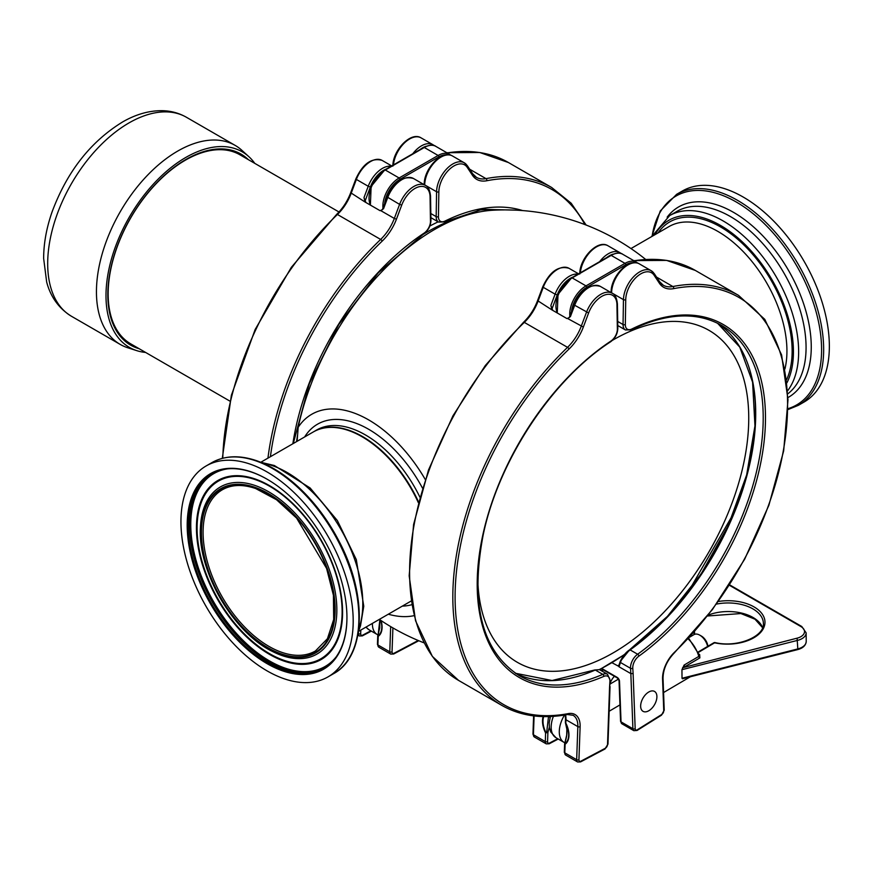 <?xml version="1.0" encoding="UTF-8"?>
<svg xmlns="http://www.w3.org/2000/svg" width="873" height="873" viewBox="0 0 873 873"><rect width="100%" height="100%" fill="white"/><g stroke="black" fill="none" stroke-linecap="round" stroke-linejoin="round"><path stroke-width="1.31" d="M612.453 340.317A191.656 110.653 -60 0 1 737.041 361.269A191.656 110.653 -60 0 1 713.372 543.966A191.656 110.653 -60 0 1 565.846 670.333A191.656 110.653 -60 0 1 477.738 578.515M139.178 348.731A110.314 63.685 -60 0 1 107.816 294.725A110.314 63.685 -60 0 1 161.21 178.343A110.314 63.685 -60 0 1 248.347 159.65M338.986 211.986L239.933 154.794A109.169 63.031 120 0 0 155.776 184.072A109.169 63.031 120 0 0 108.154 293.983A109.169 63.031 120 0 0 130.764 343.875L229.937 401.133M145.605 352.441A112.879 65.169 -60 0 1 136.854 350.673A112.879 65.169 -60 0 1 105.993 295.772A112.879 65.169 -60 0 1 159.901 177.394A112.879 65.169 -60 0 1 248.86 156.671A112.879 65.169 -60 0 1 254.774 163.36M136.854 350.673L127.851 347.792A114.909 66.348 -60 0 1 120.234 344.431A114.909 66.348 -60 0 1 96.445 291.909A114.909 66.348 -60 0 1 146.566 176.226A114.909 66.348 -60 0 1 235.153 145.398A114.909 66.348 -60 0 1 241.865 150.309L248.86 156.671M260.787 462.264L313.309 431.949A97.678 56.396 60 0 1 418.374 502.706M411.183 601.006A97.678 56.396 -120 0 0 411.259 600.962A97.678 56.396 60 0 1 410.976 601.126L358.465 631.441L358.41 633.7A4.594 2.652 120 0 0 359.36 635.959L357.865 635.097M346.941 617.255A112.268 64.82 60 0 1 323.697 668.369A112.268 64.82 60 0 1 244.429 645.474A112.268 64.82 60 0 1 189.67 543.857A112.268 64.82 60 0 1 211.43 473.908A112.268 64.82 60 0 1 267.324 479.332M345.446 598.878A112.955 65.213 60 0 1 346.941 617.538A112.955 65.213 60 0 1 274.809 667.681A112.955 65.213 60 0 1 188.699 543.966A112.955 65.213 60 0 1 267.073 479.19A112.955 65.213 60 0 1 345.446 598.878M182.566 541.817A121.805 70.32 60 0 1 206.17 465.931A121.805 70.32 60 0 1 292.171 490.768A121.805 70.32 60 0 1 351.579 601.028A121.805 70.32 60 0 1 327.975 676.902A121.805 70.32 60 0 1 241.985 652.076A121.805 70.32 60 0 1 182.566 541.817M788.003 409.579L798.435 405.29L804.12 402.006A121.805 70.32 -120 0 0 824.428 376.536A121.805 70.32 -120 0 0 789.159 238.907A121.805 70.32 -120 0 0 682.315 191.034L676.63 194.319L660.239 210.982L651.836 236.496L669.635 215.609A106.866 61.699 -120 0 1 763.373 257.611A106.866 61.699 -120 0 1 794.321 378.358A106.866 61.699 -120 0 1 787.621 390.777M297.115 441.291L298.184 427.29A113.763 65.682 60 0 1 368.646 419.891A113.763 65.682 60 0 1 425.227 479.43M645.584 259.368A224.077 224.077 0 0 0 493.42 210.207A200.703 115.88 120 0 0 298.184 427.29M414.173 615.64A113.763 65.682 60 0 1 388.321 614.21M418.56 501.986A97.678 56.396 -120 0 0 313.713 431.709A97.678 56.396 -120 0 0 313.505 431.829M610.238 683.013A11.491 6.635 -60 0 1 614.417 676.291M618.837 665.63A1.146 0.895 18.1 0 0 618.826 665.663L620.157 661.592C622.711 656.212 625.854 652.306 629.564 649.85A1.146 0.578 54.3 0 0 629.444 650.047L620.463 661.199A1.146 0.895 18.1 0 0 620.441 662.476C621.969 658.024 625.199 653.833 630.142 649.905A202.241 116.764 120 0 0 747.037 475.174A202.241 116.764 120 0 0 717.519 323.217L739.758 347.094L752.591 382.188L754.959 425.893L746.655 474.901L728.268 525.491L701.183 573.867L667.43 616.382L629.564 649.85A1.146 0.578 54.3 0 1 630.142 649.905L637.628 654.237A1.604 0.808 54.3 0 1 638.905 656.114A203.856 117.691 120 0 0 765.435 413.737A203.856 117.691 120 0 0 631.812 329.012A1.604 0.993 63.7 0 1 631.386 329.798C666.503 312.981 696.49 311.465 721.327 325.247A202.241 116.764 -60 0 1 755.418 476.091A202.241 116.764 -60 0 1 637.628 654.237A11.491 6.635 120 0 0 630.513 668.303A1.604 0.993 -3.5 0 0 632.783 668.205A9.887 5.707 -60 0 1 638.905 656.114M618.826 665.663A1.146 0.895 18.1 0 0 619.11 666.546L620.441 662.476L630.513 668.303L630.841 673.607L619.001 666.765L618.4 665.422L619.132 665.27M619.11 666.546L612.017 662.738M631.812 329.012A9.887 5.707 -60 0 1 625.33 324.549L625.734 299.668A21.378 12.342 -60 0 1 637.203 276.435A21.378 12.342 -60 0 1 654.073 275.202L659.344 283.179A36.077 20.832 120 0 0 673.65 288.636A235.11 135.741 -60 0 1 787.588 404.625A235.11 135.741 -60 0 1 674.393 652.36A24.586 14.197 120 0 0 662.563 679.063A1.604 0.971 -2.1 0 0 663.033 678.343L664.222 710.076L661.439 715.205L637.094 730.45A1.604 0.884 -122.1 0 0 637.377 729.741A2.99 1.724 -60 0 1 635.173 728.682A1.604 0.971 -2.1 0 1 632.903 728.737A4.594 2.652 120 0 0 633.853 730.679L621.991 723.837A4.594 2.652 -60 0 1 621.041 721.884L632.903 728.737L630.841 673.607L633.111 673.53L632.783 668.205M648.934 691.918A11.491 6.635 120 0 0 641.295 702.023A11.491 6.635 120 0 0 643.03 711.331A11.491 6.635 120 0 0 654.521 704.697A11.491 6.635 120 0 0 654.521 691.427A11.491 6.635 120 0 0 648.934 691.918M565.529 723.16A1.146 0.84 -19.4 0 0 565.628 723.488L565.649 723.291A18.115 10.891 62.1 0 1 564.918 743.676A1.146 0.917 55.8 0 0 565.104 744.222A18.693 11.24 -117.9 0 0 565.857 723.193L565.649 723.291M564.918 743.676L564.94 742.748C567.45 734.968 567.69 728.551 565.628 723.488M564.94 742.748L566.686 735.077L566.883 728.562M566.49 736.637L566.686 735.077M610.358 680.864A1.604 0.862 -176.7 0 1 609.889 681.431L609.572 687.127L610.358 680.864L607.532 674.294A11.491 6.635 120 0 0 602.774 674.36L595.277 670.038A1.146 0.742 -113.5 0 0 594.72 669.973L552.063 680.514L515.408 673.258A202.241 116.764 120 0 0 595.277 670.038L599.445 669.635L594.72 669.973A1.146 0.742 -113.5 0 0 594.458 670.246M565.104 744.222L564.798 752.853A1.604 0.884 -177.9 0 1 564.318 752.199L565.748 755.123A4.594 2.652 -60 0 1 564.798 752.853L576.66 759.706L577.839 726.609A1.604 0.884 2.1 0 0 580.119 726.663A24.586 14.197 120 0 0 568.29 713.612A1.604 1.179 79.3 0 1 567.45 714.54L573.092 715.282A22.982 13.27 -60 0 1 577.839 726.609L565.977 719.756L565.835 722.506M548.517 716.591L546.694 732.218L547.895 732.458L549.335 727.176M546.694 732.218L545.603 732.971L547.895 732.458L547.567 741.646A1.604 0.884 -177.9 0 1 545.298 741.592A4.594 2.652 120 0 0 546.247 743.861L534.374 737.008A4.594 2.652 -60 0 1 533.425 734.75A1.604 0.884 -177.9 0 1 532.956 734.084L534.374 737.008M610.041 686.549L607.979 744.058A1.604 0.884 -177.9 0 1 607.51 744.658A2.99 1.724 -60 0 1 605.305 748.259L580.949 761.136A2.99 1.724 -60 0 1 578.93 759.761L580.119 726.663M552.816 310.417L552.085 308.649A1.604 1.2 -22.5 0 0 551.681 309.697M537.833 300.792L551.932 309.904L550.874 305.474L552.085 308.649L557.247 294.888A21.378 12.342 -60 0 1 573.114 276.981M551.932 309.904L566.959 318.58L569.425 317.456M689.539 637.235L694.024 634.595A11.491 6.569 59.5 0 1 699.611 635.064A11.491 6.569 59.5 0 1 707.643 646.424M707.916 646.26A9.188 5.249 -120.5 0 0 701.281 635.991L699.611 635.064M698.433 652.393L715.02 642.572A1.604 1.604 0 0 0 713.863 642.757A1.604 0.917 59.5 0 1 714.671 642.834A37.233 21.716 -0.5 0 0 764.934 623.333A37.233 21.716 -0.5 0 0 718.337 601.475M699.229 654.685A1.604 0.928 120 0 0 699.644 654.532L699.077 654.204M698.837 654.619L698.793 656.409A1.604 0.917 -120.5 0 0 699.873 657.882L699.644 654.532M688.066 638.84A22.982 13.139 59.5 0 1 698.793 656.409L684.116 665.062A1.604 0.917 -120.5 0 0 685.196 666.535L699.873 657.882M684.116 665.062L681.944 669.689L797.736 640.335A13.793 8.043 -0.5 0 0 806.139 632.849L806.216 641.437A13.793 8.043 179.5 0 1 797.813 648.923L797.584 649.632L682.653 678.714M729.315 585.226L800.945 626.585A12.178 7.104 179.5 0 1 797.093 638.174L797.813 648.923L682.02 678.266L682.457 678.801M682.02 678.266L681.944 669.689M380.77 620.354A18.115 10.891 62.1 0 1 378.042 635.773L379.853 619.743M379.613 628.735L379.995 620.67M378.042 635.773A1.146 0.917 55.8 0 0 378.216 636.33A18.693 11.24 -117.9 0 0 381.075 620.561M378.238 634.507L379.799 627.174M365.929 202.525L365.198 200.757A1.604 1.2 -22.5 0 0 364.794 201.794M350.946 192.9L365.045 202.012L363.997 197.571L365.198 200.757L370.359 186.986A21.378 12.342 -60 0 1 386.226 169.089M365.045 202.012L380.071 210.688L382.538 209.553M738.569 500.447A209.073 120.714 -60 0 1 717.988 545.701A209.073 120.714 -60 0 1 679.423 602.894M624.882 654.139A209.073 120.714 -60 0 1 599.336 669.569M120.234 344.431L71.488 316.288A114.909 66.348 -60 0 1 47.688 263.766A114.909 66.348 -60 0 1 97.82 148.072A114.909 66.348 -60 0 1 186.396 117.255L235.153 145.398M202.711 547.938A94.229 54.399 60 0 1 255.232 487.92A94.229 54.399 60 0 1 333.464 593.738A94.229 54.399 60 0 1 280.942 653.746A94.229 54.399 60 0 1 202.711 547.938M315.437 650.974A93.073 53.733 60 0 1 249.722 631.997A93.073 53.733 60 0 1 204.326 547.742A93.073 53.733 60 0 1 222.364 489.753C231.596 484.526 242.694 484.122 255.669 488.542L276.512 499.738L296.613 518.125L326.589 568.432L333.41 595.233L333.682 619.503L327.44 638.709L315.437 650.974M202.285 547.786A94.841 54.759 60 0 1 255.145 487.385A94.841 54.759 60 0 1 333.89 593.891A94.841 54.759 60 0 1 281.03 654.292A94.841 54.759 60 0 1 202.285 547.786M201.63 547.087A96.521 55.719 60 0 1 200.463 526.725A96.521 55.719 60 0 1 255.429 485.617A96.521 55.719 60 0 1 336.312 599.773A96.521 55.719 60 0 1 272.474 651.454A96.521 55.719 60 0 1 201.63 547.087M255.614 479.724A102.545 59.211 60 0 1 340.765 594.884A102.545 59.211 60 0 1 283.605 660.195A102.545 59.211 60 0 1 198.455 545.036A102.545 59.211 60 0 1 255.614 479.724M197.811 544.894A103.341 59.659 60 0 1 255.418 479.081A103.341 59.659 60 0 1 341.212 595.135A103.341 59.659 60 0 1 283.605 660.948A103.341 59.659 60 0 1 197.811 544.894M336.029 657.053A111.351 64.286 60 0 1 255.014 651.007A111.351 64.286 60 0 1 192.256 542.951A111.351 64.286 60 0 1 227.395 468.888M324.341 667.987A112.268 64.82 60 0 1 245.291 644.318A112.268 64.82 60 0 1 190.969 543.104A112.268 64.82 60 0 1 212.084 473.548M206.17 465.931L211.855 462.646A121.805 70.32 60 0 1 256.149 460.955A121.805 70.32 60 0 1 357.275 597.743A121.805 70.32 60 0 1 333.661 673.629L327.975 676.902M257.535 461.315A120.594 69.622 60 0 1 357.657 596.739M262.828 463.116A106.866 61.699 60 0 1 272.649 465.756A106.866 61.699 60 0 1 361.367 585.761A106.866 61.699 60 0 1 358.748 629.247M798.435 405.29A121.805 70.32 -120 0 0 818.743 379.82A121.805 70.32 -120 0 0 783.463 242.192A121.805 70.32 -120 0 0 676.63 194.319M788.013 408.662A120.594 69.622 -120 0 0 816.713 379.733A120.594 69.622 -120 0 0 764.715 224.066A120.594 69.622 -120 0 0 655.907 221.284A120.594 69.622 -120 0 0 652.207 235.699M787.948 397.575A109.889 63.445 -120 0 0 806.827 374.288A109.889 63.445 -120 0 0 766.843 240.239A109.889 63.445 -120 0 0 667.147 217.181M787.795 393.832A106.866 61.699 -120 0 0 801.752 374.07A106.866 61.699 -120 0 0 770.804 253.323A106.866 61.699 -120 0 0 677.066 211.31L669.635 215.609M786.944 382.778A103.189 59.571 -120 0 0 751.62 251.446A103.189 59.571 -120 0 0 654.99 234.673M786.595 379.744A101.355 58.513 -120 0 0 752.002 253.541A101.355 58.513 -120 0 0 658.111 232.873M784.925 368.984A97.678 56.396 -120 0 0 751.806 261.289A97.678 56.396 -120 0 0 669.034 226.565L630.961 248.554M495.635 210.098A195.323 112.77 120 0 0 477.498 210.207M438.159 221.84A195.323 112.77 120 0 0 429.843 226.052M297.518 435.278A193.053 111.46 120 0 0 296.547 441.618M402.322 606.124A102.272 59.048 -120 0 0 411.86 604.683M422.477 488.105A102.272 59.048 -120 0 0 304.644 436.947M419.869 497.097A97.678 56.396 -120 0 0 316.55 430.073L313.713 431.709M458.871 217.857A193.053 111.46 120 0 0 427.759 231.672A193.053 111.46 120 0 0 420.164 236.299M602.337 671.293L602.839 669.602M750.507 372.356A202.994 117.2 -60 0 1 629.793 649.796M619.044 664.997A220.171 127.12 -60 0 1 618.4 665.422M611.591 292.892L611.591 292.793A22.982 13.27 -60 0 1 621.762 269.877A22.982 13.27 -60 0 1 639.331 263.864L651.193 270.717A22.982 13.27 120 0 0 633.623 276.73A22.982 13.27 120 0 0 623.453 299.646L623.049 324.527A11.491 6.635 120 0 0 625.428 329.961L631.386 329.798M611.111 292.608L611.122 292.139A1.604 0.906 0.9 0 0 611.591 292.793L623.453 299.646A1.604 0.906 -179.1 0 0 625.734 299.668M625.33 324.549A1.604 0.906 -179.1 0 1 623.049 324.527L617.713 321.439M654.073 275.202A1.604 1.266 -33.5 0 0 654.27 273.653L651.193 270.717A22.982 13.27 120 0 1 653.932 273.336M635.173 728.682L633.111 673.53M659.344 283.179A1.604 1.266 -33.5 0 0 659.552 281.641L654.27 273.653M673.65 288.636A1.604 1.179 -101 0 0 672.865 286.53A34.473 19.904 -60 0 1 663.305 285.242A34.473 19.904 -60 0 1 659.704 282.023M661.439 715.205A1.604 0.884 -122.1 0 0 661.723 714.496L637.377 729.741M674.393 652.36A1.604 0.589 46 0 1 674.371 652.862L712.444 609.54L744.636 559.255L768.906 505.216L783.67 450.883L788.003 399.703L781.597 354.918L764.781 319.365L738.558 295.39A236.714 136.668 120 0 0 672.865 286.53L656.561 277.112M664.222 710.076A1.604 0.971 177.9 0 1 663.753 710.786A2.99 1.724 -60 0 1 661.723 714.496M662.563 679.063L663.753 710.786M621.991 723.837L620.561 721.24A1.604 0.971 -2.1 0 0 621.041 721.884L619.514 681.256A3.219 1.779 -122.1 0 0 617.146 677.372L602.195 668.74A3.219 1.779 -122.1 0 0 601.759 668.532M602.435 669.362A1.604 0.884 57.9 0 0 602.294 669.94A1.604 0.971 177.9 0 1 600.34 670.137M602.577 669.242L602.534 669.427A1.604 0.928 -60 0 1 602.195 668.74M602.534 669.427L617.484 678.059A1.604 0.928 -60 0 1 617.146 677.372M620.561 721.24L619.044 680.602A1.604 0.971 -2.1 0 0 619.514 681.256M634.016 260.798A236.714 136.668 -60 0 1 695.334 270.434L666.612 260.394L633.7 260.623M580.338 272.812A22.982 13.27 -60 0 1 591.141 251.02A22.982 13.27 -60 0 1 607.968 245.76L619.83 252.613A22.982 13.27 120 0 0 599.664 261.649M606.833 257.513A21.378 12.342 -60 0 1 612.911 254.196M621.14 253.563A22.982 13.27 120 0 0 619.83 252.613L621.183 253.574M549.968 718.032L549.728 716.558M557.738 738.722L549.586 743.021A2.99 1.724 -60 0 1 547.567 741.646M568.29 713.612A235.11 135.741 -60 0 1 455.095 596.586A235.11 135.741 -60 0 1 569.032 349.036A36.077 20.832 120 0 0 583.339 327.059L588.609 312.992A21.378 12.342 -60 0 1 605.469 294.758A21.378 12.342 -60 0 1 616.949 304.742L617.353 329.154A9.887 5.707 -60 0 1 610.871 341.092A203.856 117.691 120 0 0 477.236 580.13A203.856 117.691 120 0 0 603.778 676.4A1.604 1.037 -113.5 0 0 602.774 674.36A202.241 116.764 -60 0 1 519.086 675.549C482.082 651.323 470.067 604.651 483.064 535.542C498.287 461.064 551.9 379.657 610.62 341.779C615.127 338.364 617.527 333.933 617.822 328.466L617.418 304.055C616.796 297.977 615.05 294.365 612.191 293.241A22.982 13.27 120 0 0 586.481 312.272L581.2 326.349A34.473 19.904 -60 0 1 567.537 347.345A236.714 136.668 120 0 0 501.844 705.395C520.657 716.1 542.526 719.145 567.45 714.54M565.551 714.878A22.982 13.27 120 0 1 565.977 719.756A1.604 0.884 -177.9 0 1 565.508 719.101L565.388 722.538L566.981 729.763M543.137 716.591A18.693 11.24 -117.9 0 0 545.603 732.971L545.298 741.592L533.425 734.75L534.101 715.936M546.018 732.753A18.115 10.891 62.1 0 1 543.715 716.602M543.104 286.726L543.246 287.315A22.982 13.27 -60 0 1 568.967 268.284C558.545 265.392 549.804 271.568 542.744 286.813L537.462 300.879C534.276 309.195 529.638 316.332 523.549 322.268A1.604 0.589 46.2 0 1 524.313 322.388A34.473 19.904 120 0 0 537.975 301.392L543.246 287.315L555.108 294.168L550.874 305.474M523.527 322.77A1.604 0.589 46.2 0 1 523.549 322.268L485.312 365.536L452.934 415.854L428.501 469.99L413.595 524.466L409.164 575.798L415.526 620.736L432.353 656.398L458.62 680.438A236.714 136.668 -60 0 1 524.313 322.388L567.537 347.345A1.604 0.589 -133.8 0 1 569.032 349.036M549.586 743.021A1.604 0.971 62.1 0 1 549.204 743.785L558.24 739.016M578.93 759.761A1.604 0.884 2.1 0 1 576.66 759.706A4.594 2.652 120 0 0 577.61 761.965L565.748 755.123M583.339 327.059L567.832 318.623M577.61 761.965L580.567 761.9A1.604 0.971 -117.9 0 0 580.949 761.136M588.609 312.992L574.107 304.928L569.196 317.663M580.567 761.9L604.924 749.023A1.604 0.971 -117.9 0 0 605.305 748.259M616.949 304.742A1.604 0.949 -0.9 0 0 617.418 304.055M617.353 329.154A1.604 0.949 -0.9 0 0 617.822 328.466M609.572 687.127L607.51 744.658M610.871 341.092A1.604 0.862 56.5 0 1 610.62 341.779M603.778 676.4A9.887 5.707 -60 0 1 609.889 681.431M570.375 316.735L574.62 305.43A22.982 13.27 -60 0 1 600.329 286.388C589.908 283.496 581.167 289.683 574.107 304.928M557.247 294.888L555.108 294.168A22.982 13.27 120 0 1 578.013 274.155M564.504 715.052A22.982 13.27 120 0 0 564.045 742.366L555.926 737.674A22.982 13.27 -60 0 1 553.406 716.362M693.991 632.248L694.046 632.227A1.604 0.917 59.5 0 1 694.046 632.227A1.604 0.938 -0.5 0 0 694.504 631.67L694.537 634.333M694.046 632.227L694.068 634.562M716.449 604.105A35.618 20.777 179.5 0 1 763.384 623.42C764.857 636.253 737.521 648.093 715.02 642.572M762.62 627.622A35.618 20.777 -0.5 0 0 708.178 615.116M682.555 667.78L797.093 638.174M800.945 626.585A1.604 0.928 -60 0 1 801.763 626.498L729.577 584.823M663.294 685.24A22.982 13.139 -120.5 0 0 663.229 683.45M637.814 263.177L636.482 262.227A22.982 13.27 120 0 0 624.992 263.362A1.146 0.666 60 0 1 625.81 264.77A21.836 12.604 -60 0 1 633.525 262.708M571.368 278.378A1.146 0.666 60 0 1 572.186 277.909L611.187 255.385L624.992 263.362L585.99 285.886A1.146 0.666 60 0 1 586.809 287.293L625.81 264.77M557.443 313.091A22.982 13.27 -60 0 1 572.186 277.909L585.99 285.886A22.982 13.27 120 0 0 569.862 316.233M571.466 311.956A21.836 12.604 -60 0 1 586.809 287.293M557.258 312.981L558.022 294.365L571.608 277.854L610.609 255.331A1.146 0.666 -120 0 1 611.187 255.385A22.982 13.27 -60 0 1 622.678 254.25L636.482 262.227M424.704 184.989L424.704 184.901A22.982 13.27 -60 0 1 434.885 161.985A22.982 13.27 -60 0 1 452.443 155.972L464.316 162.825A22.982 13.27 120 0 0 446.747 168.827A22.982 13.27 120 0 0 436.576 191.754L436.173 216.624A11.491 6.635 120 0 0 438.552 222.069L444.499 221.895L482.333 209.302L516.423 210.175M424.234 184.716L424.234 184.247A1.604 0.906 0.9 0 0 424.704 184.901L436.576 191.754A1.604 0.906 -179.1 0 0 438.846 191.776A21.378 12.342 -60 0 1 450.326 168.544A21.378 12.342 -60 0 1 467.186 167.31A1.604 1.266 -33.5 0 0 467.393 165.761L464.316 162.825A22.982 13.27 120 0 1 467.044 165.434M522.621 210.579A203.856 117.691 120 0 0 444.924 221.109A1.604 0.993 63.7 0 1 444.499 221.895M444.924 221.109A9.887 5.707 -60 0 1 438.442 216.646A1.604 0.906 -179.1 0 1 436.173 216.624L430.826 213.536M438.442 216.646L438.846 191.776M467.186 167.31L472.457 175.287A1.604 1.266 -33.5 0 0 472.664 173.738L467.393 165.761M472.457 175.287A36.077 20.832 120 0 0 486.763 180.744A1.604 1.179 -101 0 0 485.988 178.638A34.473 19.904 -60 0 1 476.418 177.339A34.473 19.904 -60 0 1 472.817 174.12M586.143 225.048L571.171 203.213L551.671 187.499A236.714 136.668 120 0 0 485.988 178.638L469.674 169.22M486.763 180.744A235.11 135.741 -60 0 1 584.866 224.557M447.129 152.906A236.714 136.668 -60 0 1 508.446 162.542L479.724 152.491L446.812 152.72M393.45 164.921A22.982 13.27 -60 0 1 404.254 143.128A22.982 13.27 -60 0 1 421.081 137.869L432.943 144.711A22.982 13.27 120 0 0 412.787 153.757M419.957 149.61A21.378 12.342 -60 0 1 426.024 146.293M434.252 145.66A22.982 13.27 120 0 0 432.943 144.711L434.307 145.682M370.85 630.819L362.71 635.129A2.99 1.724 -60 0 1 360.68 633.754L360.811 630.088M390.678 626.596L389.773 651.804L377.911 644.961L378.216 636.33M360.68 633.754A1.604 0.884 -177.9 0 1 358.41 633.7L358.137 633.547M377.911 644.961A1.604 0.884 -177.9 0 1 377.442 644.296L378.86 647.22A4.594 2.652 -60 0 1 377.911 644.961M356.228 178.823L356.37 179.423A22.982 13.27 -60 0 1 382.079 160.381C371.658 157.5 362.917 163.677 355.857 178.921L350.586 192.988C347.389 201.303 342.751 208.429 336.672 214.365A1.604 0.589 46.2 0 1 337.425 214.485A34.473 19.904 120 0 0 351.088 193.49L356.37 179.423L368.231 186.276L363.997 197.571M336.651 214.878A1.604 0.589 46.2 0 1 336.672 214.365L291.353 267.313L255.145 329.514L231.389 395.218L222.299 458.358M222.79 458.238A236.714 136.668 -60 0 1 337.425 214.485L380.65 239.442A236.714 136.668 120 0 0 267.946 458.139M362.71 635.129A1.604 0.971 62.1 0 1 362.317 635.893L371.363 631.114M390.722 654.073L393.679 653.997A1.604 0.971 -117.9 0 0 394.072 653.233A2.99 1.724 -60 0 1 392.042 651.858A1.604 0.884 2.1 0 1 389.773 651.804A4.594 2.652 120 0 0 390.722 654.073L378.86 647.22M270.412 456.71A235.11 135.741 -60 0 1 382.145 241.144A1.604 0.589 -133.8 0 0 380.65 239.442A34.473 19.904 -60 0 0 394.323 218.446L380.944 210.731M392.042 651.858L392.905 627.905M382.145 241.144A36.077 20.832 120 0 0 396.451 219.167L394.323 218.446L399.594 204.38L387.219 197.025L382.309 209.76M396.451 219.167L401.722 205.1L399.594 204.38A22.982 13.27 120 0 1 425.304 185.338L413.442 178.485A22.982 13.27 -60 0 0 387.732 197.527L383.498 208.833M393.679 653.997L418.036 641.131A1.604 0.971 -117.9 0 0 418.396 640.575M418.189 640.487L394.072 653.233M401.722 205.1A21.378 12.342 -60 0 1 418.593 186.866A21.378 12.342 -60 0 1 430.062 196.851A1.604 0.949 -0.9 0 0 430.542 196.163C429.909 190.074 428.174 186.473 425.304 185.338M430.062 196.851L430.465 221.251A1.604 0.949 -0.9 0 0 430.935 220.574L430.542 196.163M430.465 221.251A9.887 5.707 -60 0 1 423.994 233.2A1.604 0.862 56.5 0 1 423.743 233.877C428.25 230.472 430.64 226.031 430.935 220.574M423.994 233.2A203.856 117.691 120 0 0 292.859 443.746M370.359 186.986L368.231 186.276A22.982 13.27 120 0 1 391.126 166.263M372.411 623.387A22.982 13.27 120 0 0 377.169 634.464L369.039 629.771A22.982 13.27 -60 0 1 366.191 626.978M450.937 155.285L449.606 154.335A22.982 13.27 120 0 0 438.115 155.47A1.146 0.666 60 0 1 438.923 156.878A21.836 12.604 -60 0 1 446.638 154.805M384.48 170.475A1.146 0.666 60 0 1 385.299 170.017L424.3 147.493L438.115 155.47L399.114 177.983A1.146 0.666 60 0 1 399.921 179.391L438.923 156.878M370.556 205.199A22.982 13.27 -60 0 1 385.299 170.017L399.114 177.983A22.982 13.27 120 0 0 382.985 208.341M384.589 204.053A21.836 12.604 -60 0 1 399.921 179.391M370.381 205.09L371.134 186.462L384.72 169.951L423.721 147.439A1.146 0.666 -120 0 1 424.3 147.493A22.982 13.27 -60 0 1 435.791 146.358L449.606 154.335M599.544 669.678L624.501 654.575M688.415 591.676L733.342 513.859M71.488 316.288C55.501 306.456 49.215 291.942 46.662 281.979L43.65 258.484C43.65 243.611 46.444 228.137 52.02 212.074C67.057 171.544 90.694 141.437 122.929 121.762C135.948 114.341 148.901 110.642 161.789 110.675C170.693 110.795 178.9 112.988 186.396 117.255M200.463 526.725C197.102 570.287 233.069 632.587 272.474 651.454M211.855 462.646C224.677 455.499 239.726 454.888 257 460.846C270.674 465.691 284.151 474.137 297.442 486.174C314.062 501.418 327.986 519.882 339.226 541.555C367.773 595.451 365.82 656.42 333.661 673.629M260.863 462.297L274.362 465.516L310.144 487.985L337.36 520.559L356.315 559.615L363.768 606.211L360.494 625.876L358.476 631.365M379.329 619.394A224.077 224.077 0 0 0 424.158 642.899M637.094 730.45L633.853 730.679M663.305 285.242L659.552 281.641M663.033 678.343C663.164 669.144 666.939 660.643 674.371 652.862M619.044 680.602L617.484 678.059M579.759 274.035C579.443 258.539 597.645 239.049 607.968 245.76M611.122 292.139C610.805 276.643 629.007 257.153 639.331 263.864M625.428 329.961L617.778 325.542M738.558 295.39L695.334 270.434M607.532 674.294L599.445 669.624M564.624 743.643L564.318 752.199M533.61 715.882L532.956 734.084M565.224 714.932L565.508 719.101M546.247 743.861L549.204 743.785M607.979 744.058L604.924 749.023M578.581 273.827L568.967 268.284M458.62 680.438L501.844 705.395M612.191 293.241L600.329 286.388M609.147 711.255L619.95 704.893M610.183 683.974L618.488 679.085M555.926 737.674L550.765 732.01L549.444 727.853L549.193 722.833L550.394 716.537M564.045 742.366L564.776 742.748M713.863 642.757L698.258 651.945M762.576 627.72L754.97 619.197L740.893 613.555L707.501 615.989M797.584 649.632C802.931 648.224 805.812 645.485 806.216 641.437M806.139 632.849L801.763 626.498M688.655 638.196L699.349 655.066M663.567 692.54L690.248 676.826M610.609 255.331C616.338 252.69 620.354 252.33 622.678 254.25M476.418 177.339L472.664 173.738M392.872 166.132C392.566 150.647 410.757 131.157 421.081 137.869M424.234 184.247C423.929 168.751 442.12 149.261 452.443 155.972M438.552 222.069L430.891 217.65M551.671 187.499L508.446 162.542M379.831 619.732L380.093 621.86M377.747 635.751L377.442 644.296M359.36 635.959L362.317 635.893M418.702 640.695L418.036 641.131M293.284 443.506L309.38 383.509L338.768 324.494L378.304 272.769L423.743 233.877M387.219 197.025C394.28 181.78 403.02 175.604 413.442 178.485M391.693 165.935L382.079 160.381M369.039 629.771L365.874 627.163M377.169 634.464L377.889 634.857M423.721 147.439C429.451 144.787 433.466 144.427 435.791 146.358"/></g></svg>
